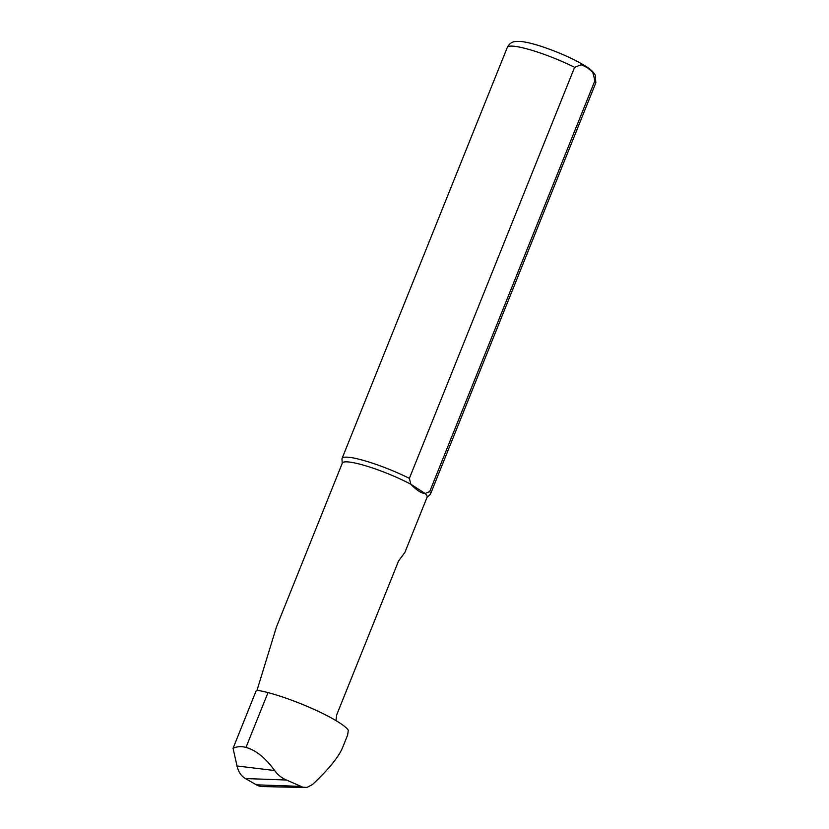 <?xml version="1.0" encoding="UTF-8"?>
<svg xmlns="http://www.w3.org/2000/svg" width="829" height="829" viewBox="0 0 829 829"><rect width="100%" height="100%" fill="white"/><g stroke="black" fill="none" stroke-linecap="round" stroke-linejoin="round"><path stroke-width="1.24" d="M347.693 734.898L342.512 747.789C338.491 757.281 328.439 769.561 312.367 784.628L306.968 787.426L302.896 787.198L286.43 780.006C281.684 778.016 277.756 774.866 274.648 770.535C265.539 757.965 255.995 750.245 245.985 747.395C241.312 746.173 237.001 746.473 233.053 748.297L256.368 690.256A46.476 7.295 21.9 0 1 268.016 692.598A55.211 8.663 21.9 0 1 348.315 730.276L347.641 734.877M342.242 463.328L341.983 459.007A47.667 7.482 21.9 0 1 342.066 458.447A47.667 7.482 21.9 0 1 409.371 478.364L574.611 67.325L581.222 64.755L587.315 67.626L592.725 72.227L594.953 80.537L429.712 491.576L425.09 493.493A45.678 7.171 21.9 0 1 427.111 497.162L404.925 552.332L398.562 560.995L336.698 714.878L335.952 720.577M257.063 690.174L276.461 626.952L342.336 463.09A45.678 7.171 21.9 0 1 367.309 466.292A45.678 7.171 21.9 0 1 410.863 484.26L425.09 493.493C421.381 493.359 416.635 490.281 410.863 484.26L409.371 478.364M233.053 748.297L237.021 765.986A23.544 17.461 101.8 0 0 245.425 778.566L256.368 784.825A23.544 17.461 101.8 0 0 262.596 786.566L305.248 787.55M429.712 491.576A47.667 7.482 21.9 0 1 430.52 494.001A47.667 7.482 21.9 0 1 430.189 494.467L427.008 497.41M274.648 770.535L237.021 765.986M286.43 780.006L245.425 778.566M300.792 786.379L256.368 784.825M594.953 80.537A47.667 7.482 21.9 0 1 595.761 82.952L430.52 494.001M342.066 458.447L507.307 47.398A47.667 7.482 21.9 0 1 574.611 67.325M245.985 747.395L268.016 692.598M507.307 47.398C509.213 43.813 511.856 41.854 515.244 41.533L520.581 41.45C526.094 41.999 533.182 43.699 541.855 46.559C559.544 52.528 574.29 59.16 586.082 66.475C590.3 68.931 593.419 71.895 595.419 75.387L595.761 82.952"/></g></svg>
